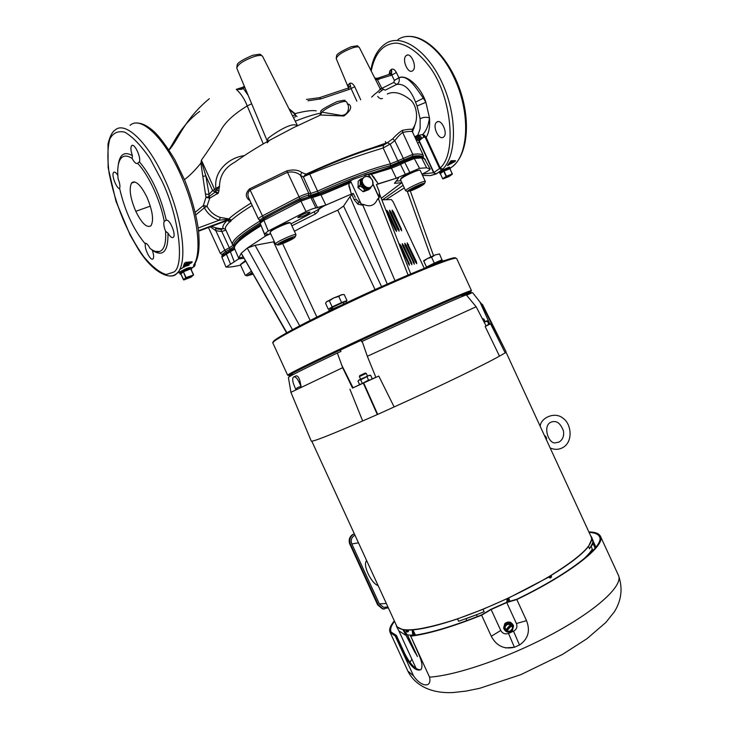 <?xml version="1.0" encoding="UTF-8"?>
<svg xmlns="http://www.w3.org/2000/svg" width="729" height="729" viewBox="0 0 729 729"><rect width="100%" height="100%" fill="white"/><g stroke="black" fill="none" stroke-linecap="round" stroke-linejoin="round"><path stroke-width="1.09" d="M415.129 137.663C417.27 137.444 418.82 138.3 419.776 140.214L419.412 140.879L415.257 137.927M455.069 160.772L447.706 165.21M412.195 130.691L412.332 129.443C411.211 128.969 407.976 129.252 402.627 130.309C400.066 131.621 396.749 134.455 392.694 138.829L387.409 142.711L390.188 144.205L397.852 160.836L390.462 163.843L383.162 147.996C367.553 152.735 338.876 161.966 309.734 174.085L317.571 191.116L310.836 193.376L308.795 193.395C306.763 193.568 303.446 194.743 298.844 196.921L262.185 216.012C259.597 217.488 258.339 218.481 258.412 219.01L260.235 220.431M419.776 140.214L421.07 139.111C419.467 136.66 417.772 135.785 415.995 136.496L414.983 137.353M416.551 140.733L418.173 139.959L419.694 142.51L419.412 140.879M371.207 71.032C374.943 52.743 383.436 43.43 396.694 43.084C407.174 44.387 418.911 52.761 428.67 65.665C451.196 93.768 457.511 153.126 440.207 167.925L439.587 168.536L425.226 137.371L426.146 137.426L440.207 167.925L442.849 169.11L441.501 170.176L439.587 168.536L433.609 172.7L419.694 142.51L417.517 142.838M425.226 137.371L423.74 137.143L422.027 138.264M420.15 118.772C422.984 117.205 426.091 116.895 429.463 117.852L425.891 102.324L423.358 98.205C415.621 87.252 407.502 74.139 398.982 77.875L398.936 77.757C406.6 73.966 420.761 86.66 425.891 102.324L417.043 105.987L420.15 118.772L420.123 128.586C418.601 133.535 417.599 135.849 417.106 135.548C418.993 135.22 420.633 136.132 422.018 138.264L421.07 139.111M417.106 135.548L422.629 134.555C426.228 130.947 428.506 125.379 429.463 117.852C430.128 126.144 429.026 132.669 426.146 137.426L424.369 135.175L422.629 134.555L423.74 137.143M424.369 135.175L424.378 137.243M441.501 170.176L436.635 173.675L434.539 173.393L433.937 172.627L419.64 141.599M447.615 165.264L451.169 160.69L455.096 160.69M455.525 160.681L454.987 161.537L447.433 165.51M448.107 165.529L447.87 164.991M454.987 161.537L454.632 160.781M412.96 128.586L414.008 128.24M412.268 131.375L412.833 131.111M382.479 98.424C381.003 99.235 379.408 98.543 377.686 96.346M412.869 70.576L412.523 70.85C407.994 74.312 401.597 59.45 406.035 55.75L406.436 55.422C410.983 51.959 417.371 67.013 412.869 70.576M443.524 137.052L443.423 137.116C438.785 140.843 431.869 125.57 436.671 122.199L436.826 122.089C441.482 118.362 448.399 133.826 443.524 137.052M389.076 74.413L389.942 70.722L391.382 69.355C393.086 68.553 394.753 69.592 396.376 72.481L398.936 77.757L394.353 80.381L391.801 75.114L396.376 72.481M422.082 174.14L433.609 172.7L435.732 174.094L434.539 173.393C435.249 174.158 436.407 173.885 438.02 172.563L440.106 171.752L439.806 172.8M390.133 74.057L390.27 73.993C391.792 72.946 392.129 71.406 391.291 69.392L391.801 75.114L375.727 79.99M390.024 74.076L389.942 70.722M394.371 80.436L398.982 77.875C399.802 80.955 399.009 83.152 396.612 84.464L385.185 90.186L381.832 88.373L393.815 82.404L394.353 80.381M417.043 105.987L415.557 102.115C410.491 89.138 404.176 83.252 396.612 84.464L393.815 82.404M436.635 173.675L430.247 175.616L422.538 175.388M191.818 261.857L183.416 266.759M375.08 78.094L377.44 78.304L379.053 79.397M297.177 125.844C292.356 121.05 272.974 134.318 267.99 138.355L267.516 141.444M267.242 142.802L269.402 140.387L293.705 127.557L320.605 114.972L343.906 116.039C350.631 110.826 352.326 106.908 348.991 104.283L347.769 104.174M414.755 136.842L417.097 135.548M412.514 129.552L412.386 131.712C411.457 131.102 408.222 131.338 402.672 132.432C400.686 133.717 398.052 136.451 394.781 140.642L390.188 144.205M412.404 131.767L423.321 155.441C422.036 154.001 418.519 153.637 412.778 154.357L397.852 160.836L399.428 163.287M387.299 94.014C393.906 90.925 401.661 92.902 410.555 99.955C416.706 105.158 419.467 119.911 412.332 129.443L412.395 131.73L423.339 155.477L423.212 157.646M392.694 138.829L394.781 140.642L404.467 160.699M372.865 147.686L387.956 142.392L372.865 147.686C354.039 153.527 332.059 162.221 306.9 173.757L305.806 174.122L303.31 177.01L300.494 175.343C297.25 172.427 292.921 171.406 287.518 172.281L250.247 190.05C247.796 192.073 247.304 194.734 248.771 198.033L248.871 198.242M387.5 142.702L383.418 145.253C364.728 150.183 339.577 159.687 307.975 173.766L306.9 173.757M310.572 196.411L310.836 193.376L303.328 176.828M303.392 176.965L305.715 175.698L305.806 174.122L301.688 172.445L300.494 175.343L308.795 193.395L308.504 196.52M305.715 175.698L309.734 174.085L307.975 173.766M306.617 173.921L306.462 175.416M301.688 172.445C298.216 169.875 293.258 169.347 286.825 170.85L249.546 188.884L263.242 217.479L259.752 220.258L260.745 220.623M249.546 188.884C245.6 192.821 245.272 196.411 248.562 199.646L249.464 199.536M347.323 104.028L347.788 104.22C349.045 106.571 349.428 114.972 341.345 115.437L321.781 112.138L320.605 114.972M347.788 104.22L346.639 101.978C346.065 101.049 343.55 101.313 339.094 102.771C331.54 105.55 325.772 108.676 321.781 112.138L319.84 115.091M347.815 104.265L348.991 104.283M251.058 202.999L250.357 203.482C240.707 209.487 233.535 214.618 228.833 218.873L231.202 219.958L228.824 218.882L220.358 217.47C214.49 215.556 210.034 211.82 206.981 206.261L209.706 198.188L218.408 192.975L219.465 186.588M195.208 212.33L203.364 205.523L206.981 206.261L204.375 207.765L203.355 205.532L205.988 197.349L205.46 194.078L209.077 194.37L208.776 196.757L205.988 197.349L209.706 198.188L208.776 196.757L215.21 192.082L217.616 193.859M414.473 125.989L412.231 131.202M198.17 228.004L219.256 220.185L228.496 219.192M195.791 214.873L204.375 207.765C207.765 213.925 212.731 218.062 219.256 220.185L220.358 217.47M248.562 199.646L249.992 200.694M183.662 266.149L184.173 267.06L183.125 267.16L184.437 263.269L185.767 262.34L191.809 261.793M183.125 267.16L184.656 263.078L185.64 262.431L191.991 261.839M192.155 261.757L191.873 262.586L184.173 267.06M191.873 262.586L191.454 261.893M151.031 225.635L150.757 225.917C146.647 228.04 141.663 223.174 135.776 211.301C130.281 198.252 128.86 188.847 131.512 183.107L132.013 182.551C136.031 180.418 141.016 185.303 146.948 197.195C152.598 210.781 153.956 220.258 151.031 225.635M173.803 272.072C184.984 266.03 178.933 215.383 161.51 180.118L150.11 158.785C141.289 145.782 132.86 136.915 124.823 132.177C117.898 130.646 112.904 132.933 109.842 139.029C107.537 147.14 107.281 158.466 109.077 173.019C115.656 205.469 127.138 233.271 143.54 256.426C151.823 266.413 159.35 272.446 166.139 274.523L173.803 272.072M231.211 219.921L230.984 221.033L228.277 219.32M374.679 77.903L377.412 79.661L381.832 88.373L380.119 88.701M336.242 58.639L336.224 58.602C337.308 55.231 342.821 51.631 352.772 47.813C356.59 46.656 358.786 46.547 359.351 47.494L380.073 88.601C380.42 89.412 378.743 91.189 375.061 93.923L371.635 97.121M219.32 186.56L216.54 190.214L219.119 190.798M244.306 155.651C228.979 157.418 213.196 171.47 215.984 188.829L216.54 190.214L215.611 191.627L218.408 192.975M269.402 140.387C256.326 147.759 244.816 155.013 234.884 162.139C224.842 167.624 219.711 175.671 219.502 186.269L212.604 190.579L209.077 194.37L205.824 175.835L212.604 190.579L215.21 192.082L215.611 191.627L201.468 160.316L201.906 163.05L200.912 163.114L201.404 160.161C208.64 150.037 214.873 140.569 220.094 131.758C224.131 123.137 233.18 114.526 247.231 105.915L263.26 143.895M348.462 87.662L348.316 84.719L349.856 83.243C351.542 82.769 353.164 83.926 354.741 86.696L349.601 89.266L347.997 88.145L319.685 97.613M349.856 83.243L351.032 88.491L356.846 101.14M354.741 86.696L360.718 99.846M230.984 221.033L230.127 221.853L227.202 220.523L228.432 220.687L229.544 222.017C226.19 225.425 224.833 227.812 225.471 229.198L225.598 229.489M252.179 205.45C242.484 211.501 235.558 216.422 231.394 220.194L231.202 219.958M194.916 263.743L193.449 266.996L191.335 268.345M193.641 265.757L194.853 263.852M162.166 273.393C168.144 276.856 173.028 276.856 176.837 273.402C172.09 279.936 154.357 275.216 138.337 249.263L130.09 235.02L115.993 201.341L108.12 167.634L108.001 143.959C109.888 136.396 112.202 131.812 114.963 130.199C124.859 120.449 147.75 141.836 164.344 178.569C182.988 218.408 188.264 264.272 176.846 273.393L186.824 268.372C189.54 267.406 190.889 267.215 190.87 267.78M132.177 158.485L132.405 155.596C130.819 151.076 130.5 147.859 131.448 145.946L131.703 145.654C134.3 142.738 141.18 157.063 139.458 161.811L137.571 163.296C136.123 164.125 134.327 162.531 132.177 158.485C126.646 154.849 122.581 155.295 120.003 159.815C117.861 163.916 117.223 170.231 118.089 178.778C119.82 183.152 120.331 186.378 119.62 188.465C124.814 210.799 133.207 229.088 144.807 243.349C146.201 242.775 147.941 244.461 150.028 248.398C153.737 251.286 156.935 252.316 159.633 251.487C164.298 249.719 166.276 242.976 165.574 231.257C163.788 226.719 163.342 223.402 164.235 221.315L166.267 220.222C169.729 218.682 176.445 235.039 173.302 237.326C171.926 238.219 170.158 236.825 167.998 233.152L165.574 231.257M152.051 249.828L152.27 250.284C153.801 254.621 154.038 257.492 153.008 258.886C150.648 261.656 143.786 247.824 145.481 243.723L144.807 243.349M137.59 163.278C148.588 174.741 160.489 200.675 164.235 221.315M119.684 188.738C116.494 188.592 111.327 175.124 113.487 172.563L113.697 172.317C114.717 171.625 116.084 172.636 117.806 175.352M348.28 88.054L348.435 87.981C350.084 86.888 350.531 85.32 349.756 83.27L349.956 83.644M289.358 109.523L294.744 113.997L294.753 114.653L292.675 116.111M251.669 103.773L247.24 105.924C244.543 98.998 240.889 93.485 236.278 89.357L242.921 87.198M244.662 87.015L243.422 88.537L241.372 89.357L236.442 89.394M241.372 89.357L241.828 87.999L243.45 86.733M236.469 89.348L241.536 88.191M248.152 95.353L243.422 88.537L244.188 85.885M205.46 194.078L202.817 176.372L205.824 175.835L201.906 163.05M294.753 117.469L295.546 115.228L294.753 114.653M348.508 87.38L348.28 84.81M226.956 220.623L198.57 231.193L227.202 220.523L228.068 219.693L198.507 230.692M230.127 221.853L227.12 220.586M226.929 220.641C223.138 224.505 221.99 227.175 223.475 228.633L220.914 229.371L221.826 231.503L225.881 230.1M211.474 226.391C215.893 228.095 219.894 228.851 223.502 228.669L220.942 229.38L215.584 228.687L215.857 230.728L210.317 226.828M348.526 87.316L348.444 85.156M202.817 176.372L200.912 163.114C194.816 170.595 189.34 176.081 184.464 179.589M294.744 113.997L295.026 113.624C305.123 111.036 312.176 110.115 316.176 110.854M288.939 108.694L295.026 113.624L295.546 115.228L297.013 116.604M417.453 139.193L418.173 139.959M389.96 74.094L390.143 71.087M415.02 137.426C417.252 136.924 418.984 137.735 420.205 139.868M383.418 145.253L383.162 147.996L389.878 144.205M447.415 167.889L449.538 167.734M423.749 158.339L423.74 158.284C422.601 156.781 419.102 156.443 413.234 157.264L390.051 167.069L353.82 179.088L320.049 193.349L300.284 199.618L263.78 218.591L260.28 221.498M234.346 247.942L222.008 255.669M260.545 224.24C251.031 230.072 244.078 234.948 239.686 238.866L234.747 244.971M320.979 195.044L351.187 182.359M370.806 177.985L372.546 180.391L372.865 184.209L378.861 197.195L378.542 199.108L377.294 199.555C374.606 205.441 370.223 207.145 364.136 204.649L361.165 204.038L350.449 180.756L353.82 179.088M364.136 204.649L362.769 205.223L357.985 204.229L358.595 201.86L361.019 203.336M378.242 198.379L377.294 199.555M364.618 175.042L368.218 174.085L369.612 177.12M368.218 174.085L390.58 167.296L413.753 157.491L420.697 157.072L425.335 159.423M430.183 169.01L424.369 158.594M221.926 257.237L221.898 255.961L234.41 248.252M234.538 248.589L234.456 247.14C233.891 245.555 235.576 242.976 239.495 239.404L248.17 232.724L260.69 224.587M260.162 223.293L260.125 221.898L263.734 219.074C274.815 212.668 287.035 206.325 300.394 200.028L309.816 196.657L311.575 196.63C313.315 196.52 316.204 195.554 320.241 193.714L350.622 180.883M349.054 181.43L349.437 181.886L350.722 180.965M362.532 204.457L394.99 280.692M408.085 275.033L378.542 199.108L379.845 195.782L378.98 190.861L376.392 184.574L397.105 178.004L398.462 178.177L394.435 183.343L401.889 182.651L381.24 198.324M378.861 197.195L379.226 194.297M368.4 174.213L370.824 177.967M372.956 183.963L378.725 196.493M368.5 174.295L371.216 174.386L391.455 168.199L390.051 167.069M369.621 173.702L370.086 174.131M421.991 174.185L424.351 172.992C428.16 171.014 430.11 169.702 430.201 169.046L426.638 167.807L419.549 168.326L396.275 178.222L391.455 168.199L400.522 164.481L400.084 162.959M400.248 163.314L400.604 164.435L404.732 162.312L404.313 160.781M404.513 161.118L404.85 162.257L414.774 158.357L421.672 157.947L426.638 167.807M413.753 157.491L419.549 168.326M430.174 169L424.324 158.485M238.593 258.13L238.866 258.768L226.2 267.078C229.38 267.297 234.173 266.641 240.561 265.128M225.917 266.951L221.917 257.219L226.4 254.111L230.419 263.88M226.081 253.036L226.4 254.111L234.747 249.09M243.796 258.294L238.966 258.859L234.474 248.425C233.918 246.839 235.604 244.27 239.549 240.698C244.097 236.725 251.232 231.749 260.955 225.771L260.763 224.787M263.652 219.119L263.925 220.322L300.804 201.186L300.284 199.618M270.55 233.444L265.274 236.232L267.844 234.064L264.49 233.918L260.153 223.274L263.925 220.322L268.272 231.029L306.062 211.565C310.654 209.405 313.944 208.212 315.939 207.975L325.881 205.077L351.387 194.042L324.414 205.742C320.168 207.774 317.962 209.159 317.798 209.879L290.999 223.839M306.062 211.565L300.931 201.122L310.846 197.586L315.939 207.975M312.586 197.55L311.575 196.63L312.586 197.55L320.842 194.771L325.881 205.077M357.985 204.229L354.212 199.792L351.925 194.661L353.237 193.395L351.387 194.042L348.909 186.032L348.836 182.806L320.842 194.771L320.049 193.349M348.836 182.806L349.437 181.886M238.583 258.276L241.253 253.245L247.24 248.106L265.265 236.232L261.128 225.662M270.678 233.727L266.322 235.613M317.798 209.879L318.573 211L315.466 213.98L291.892 225.79M315.466 213.98L314.245 212.175M264.49 233.918L268.272 231.029M298.27 217.023C303.237 213.925 307.137 212.285 309.971 212.093C309.287 213.205 306.472 214.782 301.533 216.823L297.806 217.652L298.27 217.023M355.242 197.413L353.237 193.395M354.212 199.792L355.925 198.88M349.082 184L348.909 186.032M350.567 190.716L349.282 186.023M358.595 201.86L356.372 199.536M351.925 194.661L349.947 196.63L387.272 284.091M265.274 236.232L247.322 248.042L255.068 245.299L274.341 241.691M247.24 248.106L292.438 329.617M241.253 253.245L286.843 332.688M286.561 332.843L241.208 253.291M385.878 199.719L404.303 187.909M324.414 205.742C319.639 208.357 317.689 210.107 318.555 210.973M294.416 231.266C307.602 224.049 322.036 217.023 337.727 210.189L343.587 206.052L349.947 196.63M379.253 193.422L379.845 195.782M371.216 174.386L373.594 176.728L378.151 183.845L396.275 178.222M371.963 175.37L376.173 181.065M397.105 178.004L398.408 178.076M396.257 181.138L400.977 180.674M300.804 201.186L300.539 199.965M309.816 196.657L310.846 197.586L309.26 196.429M292.703 374.588C289.222 375.9 288.11 376.1 289.377 375.207C292.365 372.337 368.801 336.087 423.95 311.547C451.433 299.318 466.979 292.757 470.597 291.864C471.736 291.627 470.77 292.356 467.69 294.051M340.343 350.075L361.101 340.343M461.676 295.445L466.943 293.951M288.985 375.061L287.673 375.253L288.192 374.77C291.135 371.854 368.282 335.222 423.968 310.472C451.716 298.143 467.398 291.545 471.034 290.671L470.788 291.327M471.49 290.652L456.673 258.503C455.552 256.945 439.359 262.777 408.103 275.999C348.17 301.414 268.053 341.445 272.883 343.04L272.928 343.149M455.497 258.221C457.247 254.503 413.443 271.762 360.983 295.992C308.513 320.195 268.545 341.591 273.648 342.138M250.293 273.949L250.621 274.678L252.325 273.165M250.129 274.058L250.621 274.678L252.763 273.931M252.161 272.892L249.655 274.396L249.309 274.833L250.621 274.678M245.564 275.325L251.259 271.316M252.015 272.637L246.985 275.863L252.908 274.186M245.509 261.292L240.415 264.8M240.534 264.445L245.217 260.772M280.155 243.386L280.756 242.875M292.511 237.809L282.442 241.828L280.091 243.732L284 242.693L287.153 240.215L290.242 239.768L290.898 238.119M281.339 242.484L284 242.693L290.242 239.768L292.639 237.854M283.371 241.326L284 242.693M289.677 238.529L290.242 239.768M275.954 244.27L275.434 244.069C274.505 242.593 295.828 232.906 296.001 234.729L295.846 235.157M294.607 237.581L295.263 236.715C295.099 235.166 276.656 243.55 277.439 244.816C277.284 246.229 291.482 240.233 294.607 237.581M295.992 234.711L290.671 223.129C290.734 221.425 274.177 228.377 270.787 231.494L270.113 232.505M270.277 232.004L271.115 230.564C274.286 227.639 289.741 221.151 289.677 222.764L290.106 222.919M421.08 184.647L421.417 185.385L422.173 184.601L421.289 184.601L415.94 186.679L410.737 189.54L410.026 190.315L410.919 190.296L421.417 185.385L421.125 184.637M410.637 189.613L410.919 190.296L416.241 188.228L421.417 185.385M406.08 190.925L405.625 190.752C404.732 189.412 425.189 179.781 425.344 181.475L425.207 181.858M412.031 190.387C419.275 187.317 423.476 184.993 424.633 183.416C424.497 181.968 406.8 190.296 407.538 191.454L412.031 190.387M424.633 183.416L425.344 181.475L420.205 170.313C419.922 169.893 418.2 170.267 415.047 171.452C406.682 174.951 401.834 177.676 400.485 179.607L400.494 179.635M400.64 179.197L400.841 178.651C402.08 176.837 406.609 174.304 414.427 171.023L419.704 170.139M415.603 186.834L416.241 188.228M403.593 245.409L411.584 262.741L411.867 264.727L402.499 245.582L402.217 243.623L403.593 245.409L402.636 245.873M388.302 212.194L396.284 229.526L396.558 231.458L395.164 229.653L387.154 212.267L386.88 210.362L388.302 212.194L387.345 212.677M397.733 229.362L389.787 212.103L389.514 210.216L390.917 212.03L398.845 229.243L399.118 231.157L397.733 229.362M392.539 227.302L394.152 231.467M393.496 211.875L401.36 228.961L401.643 230.865L392.375 211.948L392.102 210.07L393.496 211.875L392.567 212.339M406.099 245.008L414.026 262.221L414.318 264.199L405.023 245.181L404.732 243.24L406.099 245.008L405.151 245.473M401.05 245.81L409.097 263.269L409.379 265.274L399.939 245.983L399.665 244.015L401.05 245.81L400.075 246.284M415.402 261.93L407.502 244.789L407.219 242.857L416.441 261.711L416.733 263.67L415.402 261.93M381.832 199.828L391.373 199.564L393.159 201.86L424.242 268.308L440.28 261.556L440.48 261.984M444.818 260.435L440.28 261.556M363.37 177.849L361.921 179.079L364.354 177.019L366.532 176.345L369.876 177.256M372.911 184.173L372.018 186.004M372.063 185.968L371.088 186.906M367.954 187.727L366.386 188.711L367.954 187.727M366.386 188.711L367.717 187.608L366.332 187.326L365.029 188.346L366.669 187.444M365.931 187.153L364.382 188.036L365.967 187.071L364.965 188.319L365.994 187.189M365.603 186.979L364.382 188.036M365.293 186.797L363.999 187.809L365.357 186.834M364.4 186.123L363.17 187.189L364.527 186.105M363.406 185.002L362.113 186.023L363.452 185.066M362.204 180.5L360.919 181.53L362.195 180.573M362.331 179.826L361.046 180.856L362.413 179.826M362.422 179.498L361.137 180.537L362.404 179.571M362.541 179.179L361.256 180.218L362.513 179.252M362.678 178.878L361.393 179.917L362.65 178.942M363.744 177.639C358.868 181.931 367.115 191.08 371.58 186.351C376.419 182.068 368.236 172.955 363.744 177.639M362.969 178.368L362.149 178.906M370.596 187.216L369.293 188.228L370.551 187.153M368.983 188.355L370.587 187.134M368.683 188.474L370.241 187.38L368.701 188.483M370.004 187.471L367.999 188.674L369.302 187.663M368.045 188.638L369.621 187.59M367.334 188.747L368.637 187.736L367.334 188.747M368.373 187.745L366.997 188.756L368.3 187.745M367.033 187.471L365.703 188.574L367.27 187.617M367.006 187.553L365.703 188.574M365.029 188.346L366.259 187.298M363.716 187.59L365.101 186.56L364.464 186.168M363.416 187.362L364.81 186.342M363.133 187.125L364.691 186.36M362.641 186.67L364.136 185.859L362.641 186.67L363.999 185.585L363.634 185.303M361.566 185.057L362.905 183.99M363.242 184.756L361.757 185.458L363.006 184.364M361.538 185.057L362.823 184.027M362.705 183.763L361.438 184.774M362.568 183.416L362.267 182.35L360.983 183.38L362.413 182.605M361.037 183.662L362.322 182.633M362.204 181.995L360.91 182.952L362.195 181.922M360.964 183.307L362.249 182.277M362.167 181.639L360.919 182.642M360.919 182.614L362.249 181.548M360.882 182.587L362.167 181.557M362.158 181.202L360.901 182.286M360.882 181.886L362.167 180.847M362.24 180.236L361.001 181.229M360.973 181.193L362.258 180.163M363.215 178.122L361.73 179.361M361.73 179.343L363.015 178.304M362.431 186.36L363.871 185.585M362.34 182.715L361.174 183.981M362.368 178.751L363.097 178.195M362.595 178.395L363.889 177.357M369.84 187.882L371.161 186.861L369.84 187.882M369.685 187.572L368.637 188.51L369.931 187.499M367.38 188.72L368.974 187.708M367.37 187.553L366.049 188.647L367.616 187.681M365.329 188.419L366.933 187.535M363.461 187.399L364.983 186.588M362.86 186.861L364.254 185.849M362.359 186.305L363.753 185.303M362.504 182.961L361.302 184.428M360.919 181.53L362.286 180.5M360.946 182.97L362.286 181.895M361.137 184.018L362.422 182.988M362.441 183.07L361.156 184.091M362.86 184.1L361.575 185.13M361.903 185.704L363.197 184.683M361.93 185.695L363.27 184.637M362.14 186.004L363.479 184.947M363.68 185.357L362.395 186.387M364.746 186.414L363.461 187.426M364.063 187.818L365.411 186.761M364.691 188.164L366.04 187.107M366.66 187.453L365.366 188.465L366.696 187.371M367.343 187.635L366.049 188.647M368.71 187.736L367.407 188.747M369.366 187.645L368.072 188.665M370.305 187.353L369.002 188.364M370.997 186.988L370.496 188.237L368.728 188.802L370.214 187.599M362.851 178.186L360.263 181.876L360.463 179.206L358.149 181.302L358.149 187.699L360.117 186.141L360.217 182.888L363.179 188.2L368.728 188.802M367.844 189.139L364.846 190.014L363.179 188.2M364.846 190.014L362.869 191.563L363.516 191.691L365.502 190.141M363.516 191.691L368.51 189.786L370.496 188.237M360.263 181.876L360.217 182.888M358.149 181.302L360.108 179.717M359.816 185.494L357.857 187.061M362.349 187.517L360.117 186.141M360.463 179.206L362.814 178.204M358.149 187.699L362.869 191.563M189.285 268.217L188.656 268.554M184.473 270.423L183.817 270.659M191.235 269.52L191.763 268.864C191.718 267.725 179.334 273.184 179.99 274.068L180.865 274.122M190.952 267.889C191.107 267.069 180.883 271.644 179.999 273.275M179.781 272.71L180.664 271.607M182.241 270.596L186.004 268.7M179.58 269.63L184.082 266.942M185.613 266.24L189.093 265.146M191.253 268.245L191.335 268.017C190.98 267.27 179.152 272.783 179.881 273.831L179.945 273.831C179.252 272.828 190.852 267.443 191.217 268.19L191.709 268.801M179.981 274.022L179.817 273.639C179.489 272.409 191.353 266.987 191.299 267.917L191.299 267.962M190.761 268.919L183.398 271.762L186.059 277.567L193.458 275.024L186.105 277.886L183.854 279.954L191.171 277.102L193.449 275.024L190.761 268.919L193.568 274.66M183.079 271.926L180.847 274.031L183.489 279.799L185.74 277.731L183.398 271.762M190.943 268.873L193.458 275.024L186.059 277.567L183.845 279.954L180.847 274.031M450.103 168.408L450.13 168.271C447.952 168.718 444.79 170.276 440.635 172.946L440.343 173.73M439.56 172.718L439.787 172.691C439.213 171.916 449.082 166.987 449.383 167.542L449.875 168.144C446.932 168.928 443.642 170.668 440.034 173.356M449.611 167.214C449.31 166.64 438.913 171.844 439.532 172.673M450.167 169.046L450.367 168.718C448.28 168.918 445.036 170.322 440.635 172.946C444.772 170.313 447.916 168.782 450.066 168.363L450.331 168.681M439.952 173.666L439.933 173.593C439.66 172.591 450.167 167.433 450.094 168.18L451.315 167.433C468.638 156.507 471.016 113.314 454.322 78.24C439.742 45.809 413.443 28.832 397.879 39.63M440.343 173.648L442.713 178.769L446.102 176.382L443.715 171.197L440.334 173.611M449.911 168.763L444.025 171.042L446.412 176.227L452.299 173.939L449.911 168.763L452.363 173.912M332.397 307.766L328.305 309.251L325.535 303.218L327.111 301.296L329.38 300.822L333.745 297.915L338.785 296.457L341.573 302.544L346.986 300.585L345.008 301.779M329.38 300.822L332.169 306.909L341.573 302.544M326.41 301.888L333.745 297.915L342.639 294.489M328.305 309.251L332.169 306.909M338.785 296.457L341.172 294.771L344.206 294.543L346.986 300.585M343.787 304.029L343.058 302.444L332.224 307.401L332.834 308.732M439.487 253.938L435.24 254.904L439.487 253.938L442.184 260.326L439.724 261.556M441.965 259.834L442.184 260.326M431.614 257.273L435.24 254.904L427.404 258.54L431.614 257.273L434.302 263.105L442.166 259.752M423.859 261.201L426.611 267.306L423.613 260.791L423.859 261.201L427.404 258.54L423.622 260.763M426.529 267.005L434.302 263.105M439.815 261.757L439.578 261.237L429.199 266.067M330.838 309.606L332.688 308.759M346.785 302.617L346.166 301.287L343.122 302.581M329.08 311.083L328.825 310.527L340.397 305.642M491.109 609.508L500.75 630.476C502.545 633.547 505.133 634.522 508.496 633.419L513.535 631.186C516.615 629.437 517.572 626.894 516.414 623.541L506.755 602.546L491.109 609.508L481.605 615.185L491.291 636.253C496.44 645.949 504.14 649.612 514.41 647.261L519.485 645.019C528.151 639.005 530.502 630.877 526.529 620.643L516.815 599.539L506.755 602.546M503.602 628.024L504.796 623.577C508.505 620.953 511.403 621.673 513.498 625.728L513.571 626.011M504.832 623.751C508.541 621.135 511.448 621.846 513.544 625.91L512.405 630.621C508.642 633.255 505.726 632.508 503.675 628.362L504.832 623.751M505.325 624.197L504.45 628.772L505.325 624.197L509.553 622.894L512.915 626.156L509.553 622.894M511.858 625.373L512.496 628.544L511.977 630.457L507.749 631.761L505.789 629.801M505.379 624.471L510.719 624.452L505.644 629.956L504.45 628.772M505.644 629.956L504.969 626.858L507.548 624.051L509.617 623.167M511.813 625.446L506.746 630.949L509.917 631.35L512.496 628.544L512.915 626.156M511.758 624.935L506.6 630.539M505.361 647.908L514.474 647.252M394.544 621.345C390.981 625.901 389.86 629.491 391.172 632.134L396.394 635.396L395.191 635.907L413.507 675.801C420.979 687.055 432.142 688.322 429.545 677.123L410.737 636.18L419.011 654.906C422.1 662.014 422.756 666.907 420.988 669.596C416.223 671.737 410.518 666.598 403.893 654.186L395.51 635.916M410.409 636.171L411.612 635.642C428.962 633.474 452.217 626.594 481.359 615.003L490.863 609.335L506.901 602.209L516.961 599.183C570.215 573.513 605.744 545.137 599.293 536.407C597.926 534.002 594.527 532.671 589.087 532.407M410.737 636.18C428.342 633.993 451.962 626.995 481.605 615.185M516.815 599.539C570.771 573.577 606.838 544.809 600.295 535.988C598.81 533.391 595.001 532.033 588.859 531.915M394.316 620.853C390.17 625.856 388.803 629.774 390.206 632.617L395.191 635.907M420.77 669.823C415.703 669.887 410.372 664.502 404.786 653.658L396.394 635.396M299.036 382.069C297.186 378.242 295.445 376.529 293.814 376.911L293.368 377.203C292.338 378.561 292.502 381.048 293.833 384.648L295.865 389.651C297.04 387.391 298.817 386.525 301.214 387.063L300.093 381.595L299.036 382.069L301.214 387.063M293.915 376.866L296.01 375.927C297.669 375.572 299.036 377.458 300.093 381.595M340.297 349.975L340.981 351.442L337.345 353.018L342.666 367.689L352.508 388.056L360.436 384.301M375.854 377.285L371.416 379.271M362.176 341.454L361.693 341.737L361.055 340.243M352.508 388.056L378.788 376.064L375.9 377.385L367.325 356.262L362.158 341.391C405.406 321.27 451.752 300.585 466.25 294.844L476.165 306.772L486.152 326.036L485.168 326.519L491.61 323.257L506.09 351.815L482.37 304.257L481.869 304.385L472.684 292.766M371.353 379.353L372.082 378.442L370.633 375.289L368.637 375.626L360.727 379.882L358.723 380.164L360.627 379.262M378.788 376.064L394.134 406.955L378.788 376.064M365.265 373.057L359.762 375.59L365.265 373.057L366.259 373.403L367.507 376.128L369.384 375.253L359.124 380L357.975 381.112L359.424 384.256L361.028 384.147L368.546 380.128L370.551 379.773L360.682 384.265M368.546 380.128L367.088 376.957M362.185 383.053L360.727 379.882M369.421 375.262L370.633 375.289M367.507 376.128L360.636 379.29L359.388 376.565L359.762 375.59M366.259 373.403L359.388 376.565M479.946 302.034L489.888 324.077L491.364 323.403L481.869 304.385M489.888 324.077L488.804 324.624M461.566 295.227L462.195 296.457M472.219 292.675L467.407 294.881L466.578 293.231M488.758 324.697L486.115 325.972L488.758 324.168L487.382 321.17L484.12 322.118L487.054 320.742L487.382 321.17M363.698 382.971L377.704 414.391L394.134 406.955C438.721 386.807 484.758 364.518 499.483 356.117L485.168 326.519L499.483 356.117L505.206 352.882L490.608 323.876M488.758 324.168L488.731 324.733M487.054 320.742L484.129 322.136M482.953 318.728L483.901 319.056L482.798 319.566M349.911 389.231L362.668 420.961L377.312 414.564L363.306 383.153M311.247 441.036L290.907 392.32L342.666 367.689M311.274 441.091C312.787 441.883 329.918 435.167 362.668 420.961M367.325 356.262L476.165 306.772M490.69 323.831L505.206 352.882M505.288 352.827L506.09 351.815M466.842 620.607L465.904 618.73L476.474 614.766L458.659 621.272L457.447 618.912C438.812 625.209 423.959 628.863 412.915 629.874L407.939 630.12L406.773 630.713L406.727 631.824L406.773 630.713M588.54 546.413L591.775 539.187L592.887 541.456L592.54 543.324L589.497 548.773L588.54 546.413C582.425 554.268 569.805 564.027 550.668 575.691L551.16 575.828L550.377 576.347L550.869 577.304L550.386 577.505L549.885 576.53L550.377 576.347M407.001 630.157L406.317 630.886M407.976 631.524L407.229 631.961L407.958 631.223L408.404 631.66L407.493 630.293M505.944 352.007L591.146 536.881C594.117 544.162 580.266 557.284 549.602 576.229C521.281 593.206 482.243 610.929 451.306 620.862C419.257 630.667 401.096 632.471 396.804 626.266L396.594 625.81M405.251 633.692L413.881 650.386L403.155 629.847L396.694 626.721L396.011 624.534M403.155 629.847L407.575 635.096L403.419 629.865M406.973 630.111L403.556 629.874M457.447 618.912L483.026 609.28L508.669 597.99L509.99 601.27M549.885 576.53L508.669 597.99M591.775 539.187L591.602 537.073L590.554 535.596M354.987 535.195L354.358 535.533C351.396 537.528 350.558 540.335 351.834 543.962L379.362 603.913L383.654 607.357L386.252 607.102M366.669 560.719L366.669 560.719C362.24 564.246 371.088 583.464 378.123 585.587M388.311 607.776L383.089 608.897L378.324 604.851L350.521 544.317C349 539.97 350.011 536.608 353.547 534.229L354.34 533.801M419.33 634.458L415.32 635.141M412.295 629.929L413.042 635.46M412.915 635.178L407.566 634.95M403.283 629.865L417.407 656.501L407.575 635.096M406.299 635.661L398.845 630.831M591.684 537.282L593.616 542.121L593.871 545.174M582.845 559.754C587.346 555.708 590.49 552.163 592.276 549.128L592.996 550.577M483.026 609.28L484.111 611.713L476.474 614.766L477.322 616.616M412.915 629.874L415.357 634.877M414.437 635.269L412.441 629.929M412.778 635.032L412.131 629.938M407.939 630.12L408.404 631.05M405.688 634.731L403.037 629.801M592.887 541.456L591.957 539.114M592.276 549.128L591.146 546.349L593.297 543.734L592.54 543.324M549.374 577.723L548.901 576.748M508.669 601.662L507.876 598.372M507.557 598.518L507.056 602.145M506.746 602.272L507.22 598.673M551.124 575.883L551.571 576.849L550.896 577.614M457.502 618.839L458.659 621.272M290.926 392.302L288.42 377.513C288.383 376.674 304.695 368.51 337.345 353.018M546.531 440.079L545.784 436.507L544.344 435.331M184.127 264.873L188.492 262.185M449.255 162.877L452.636 160.799M448.727 163.724L453.493 160.799M390.343 166.996L390.462 163.843C372.182 168.344 347.888 177.439 317.571 191.116L318.792 193.914M377.722 78.203L389.842 74.158L391.464 75.242M423.358 98.205L415.557 102.115M370.842 70.294C372.92 57.646 377.904 48.715 385.787 43.503C401.46 33.024 427.495 50.328 442.303 83.179C457.274 115.893 456.873 155.031 442.849 169.11M436.024 174.012L430.402 175.598M183.863 265.629L189.649 262.076M383.007 89.64L378.925 92.774M297.496 125.689L262.586 56.333C261.82 55.058 259.041 55.131 254.239 56.534C243.468 60.534 237.654 64.407 236.779 68.162L236.807 68.225M402.627 130.309L402.672 132.432L412.778 154.357L412.541 157.409M286.825 170.85L300.357 199.591M209.114 196.52L210.107 197.987M346.576 101.869C342.548 100.329 349.164 99.262 337.299 101.522C313.825 112.776 322.901 111.118 320.45 113.159C313.534 114.553 305.123 117.232 295.236 121.196M260.071 223.038C241.317 234.638 232.56 242.228 233.799 245.801L234.355 246.411M231.029 250.047L230.227 249.2L234.2 246.384L232.906 245.144M232.97 245.272L229.325 247.824L230.227 249.2L225.689 251.541L226.491 252.398M208.467 227.512L220.313 253.318L224.787 250.165L215.857 230.728L221.826 231.503L229.325 247.824L224.787 250.165L225.689 251.541L221.926 254.612M150.338 206.134L135.776 211.301M134.801 181.977L131.512 183.107M250.357 203.482L251.423 203.81M260.654 220.595L259.879 221.087L259.424 220.103M223.502 228.633L225.471 229.198L232.515 244.534C231.476 240.77 240.597 232.961 259.879 221.087L260.189 221.634M222.5 254.822L220.331 253.346M233.635 246.056L233.982 246.821M130.117 125.352C140.36 115.528 163.478 136.669 179.954 173.165C197.058 209.77 202.835 252.489 193.659 265.137M118.189 165.51C119.574 154.366 124.313 151.067 132.405 155.596M139.458 161.811C151.896 176.855 160.836 196.329 166.267 220.222M167.998 233.152C168.244 251.56 162.995 257.264 152.27 250.284M349.601 89.266L320.997 98.852L307.957 100.784M320.997 98.852L319.42 97.695L306.435 99.445M209.314 98.716C183.754 119.802 178.149 140.314 169.064 150.028M199.673 111.364C180.218 126.099 174.003 142.957 168.909 149.791M306.836 173.867L306.9 175.334M423.303 157.546L423.385 157.163C422.118 155.742 418.619 155.395 412.906 156.134L390.662 165.62C372.51 170.121 348.389 179.161 318.291 192.748L310.955 195.217L308.914 195.244C307.027 195.418 303.957 196.511 299.701 198.516L263.242 217.479L264.235 218.335M414.774 158.357L413.234 157.264M226.473 254.066L226.154 252.571M234.282 261.902L229.963 250.612M239.549 240.698L239.686 238.866M264.007 220.276L263.78 218.591M311.575 196.63L310.964 196.402M400.522 164.481L405.406 174.441M404.732 162.312L409.698 172.244M310.891 197.577L312.559 197.55L317.653 207.911M310.126 320.441L273.557 241.846M299.701 325.781L255.068 245.299M282.642 243.623L316.869 317.069M407.311 191.372L430.821 256.881M375.043 289.568L337.727 210.189M381.568 286.634L343.587 206.052M411.584 262.741L410.618 263.205M396.284 229.526L395.337 230M398.845 229.243L397.906 229.708M390.917 212.03L389.969 212.504M401.36 228.961L400.44 229.425M414.026 262.221L413.088 262.686M409.097 263.269L408.122 263.743M416.441 261.711L415.512 262.167M408.568 244.616L407.639 245.072M448.836 176.646L452.29 174.24L446.403 176.527L442.95 178.933M450.021 168.736L452.29 174.24L446.403 176.527L443.004 178.924L448.936 176.591M440.298 173.648L442.722 178.796M491.291 636.253L500.75 630.476M514.41 647.261L508.496 633.419M519.485 645.019L513.535 631.186M526.529 620.643L516.414 623.541M411.867 659.162L409.971 662.369M403.893 654.186L404.786 653.658M429.545 677.123C457.138 675.473 511.311 656.556 555.051 632.581C598.901 608.615 623.851 584.658 618.31 575.053L600.532 536.489M407.894 671.136L413.507 675.801M341.536 364.764L353.046 387.792M405.971 630.886L406.408 631.788M405.935 630.877L406.873 631.988M407.219 631.97L408.404 631.66M355.105 535.46L354.358 535.533M358.486 542.823L351.834 543.962M386.334 603.466L379.362 603.913M352.991 534.321L352.891 534.375C349.364 536.772 348.353 540.116 349.865 544.381L349.929 544.29M353.547 534.229L353 534.321C349.455 536.699 348.453 540.061 349.975 544.399L377.631 604.842L382.506 608.915L384.338 609.043M350.521 544.317L349.975 544.399L377.74 604.87L378.324 604.851M377.677 604.733L383.089 608.897M414.008 650.396L417.407 656.501M551.015 575.965L551.416 576.976L550.222 578.042M551.16 575.828L551.571 576.849L550.887 577.632L549.857 577.541L549.384 576.566M546.303 439.587L544.618 435.933M455.251 160.772L451.005 160.79L447.57 165.401M412.805 131.184L412.286 131.42M407.62 55.039L406.436 55.422M438.038 121.652L436.826 122.089M385.34 141.572L386.215 143.139M262.522 56.197C258.868 54.21 263.643 53.454 252.644 55.304C242.675 59.605 237.517 62.785 237.171 64.854L236.779 68.162L267.443 141.49M248.881 198.279L258.412 219.001M414.901 125.078L412.459 131.867M234.401 246.028L232.515 244.534M233.098 245.491L234.355 246.448M132.013 182.551L134.054 181.849M359.297 47.403C355.661 45.818 361.775 45.134 351.196 46.729C341.5 51.085 336.634 54.083 336.579 55.723L336.224 58.602L348.426 87.726M381.24 90.041L380.101 88.665M195.172 263.315C195.272 265.174 194.698 266.404 193.449 266.996L191.198 267.862M159.633 251.487L155.523 251.441M227.184 220.541L228.396 220.668M136.779 123.073C141.59 122.928 147.258 125.67 153.783 131.311C159.56 136.733 166.595 146.21 174.878 159.742L184.884 180.601C192.228 198.908 197.249 218.955 198.653 231.986C200.083 250.84 197.878 259.068 194.206 264.827L194.807 263.934M165.465 220.614L166.668 220.176M113.697 172.317L114.407 172.08M131.703 145.654L132.55 145.372M220.942 229.38L215.656 228.724M407.356 36.505C426.155 34.609 449.529 58.484 460.336 90.843C471.153 123.128 467.216 156.626 451.315 167.433L449.775 168.025M423.349 155.496L423.257 157.664M403.101 185.284L382.552 199.801M410.327 191.007L433.527 255.651M243.049 257.009L238.547 258.139M410.7 273.931L379.253 193.203M470.597 291.864L471.034 290.671M289.377 375.207L288.192 374.77M287.673 375.253L272.883 343.04M246.985 275.863L245.19 275.188L240.406 264.782M295.263 236.715L296.001 234.729M277.439 244.816L275.434 244.069L270.104 232.469M407.538 191.454L405.625 190.752L400.485 179.616M368.765 188.465L370.068 187.453M179.753 272.655L179.881 273.439M439.787 172.691L439.933 173.566M599.52 536.899L599.293 536.407M618.547 575.582C622.912 588.194 621.518 600.259 614.374 611.786L605.817 622.502L587.009 638.677L562.433 654.451L520.852 674.644L479.773 688.276L465.995 691.101L453.128 692.55C434.028 693.552 416.514 687.411 408.158 671.719L390.206 632.617M483.901 319.056L485.095 321.644M387.928 606.947L383.654 607.357M595.939 547.178L593.67 542.258M416.195 668.602L399.027 631.214M413.881 650.386L415.056 652.573M399.219 631.533L396.694 626.721M595.092 548.226L593.306 543.761M311.802 441.182L396.804 626.266M467.171 293.012L467.982 294.616M292.247 373.512L292.785 374.788M546.659 438.548L545.784 436.507M559.125 442.047C562.843 439.578 564.264 435.814 563.399 430.775C560.893 424.369 557.749 421.307 553.967 421.572C540.809 421.982 548.162 445.246 555.917 442.731L559.125 442.047M550.176 447.98C554.623 449.875 558.815 449.747 562.752 447.615C573.595 441.792 571.244 423.531 563.098 418.337C554.851 411.01 540.335 418.145 540.225 426.383"/></g></svg>
